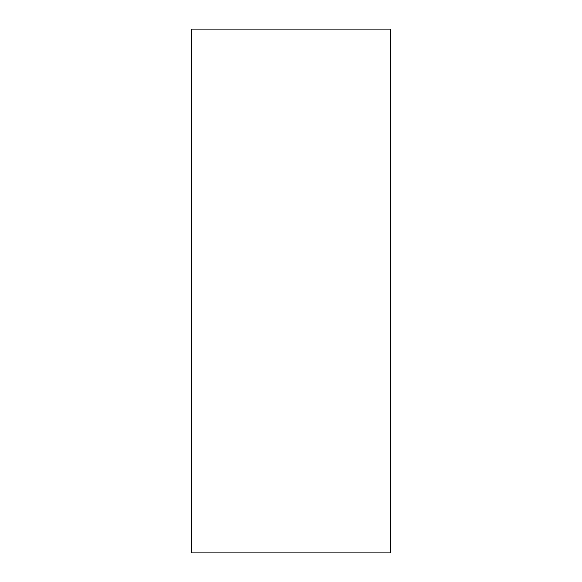 <?xml version="1.0" encoding="UTF-8"?>
<svg xmlns="http://www.w3.org/2000/svg" width="582" height="582" viewBox="0 0 582 582"><rect width="100%" height="100%" fill="white"/><g stroke="black" fill="none" stroke-linecap="round" stroke-linejoin="round"><path stroke-width="0.87" d="M390.522 552.9L191.478 552.9L191.478 29.1L390.522 29.1L390.522 552.9"/></g></svg>
